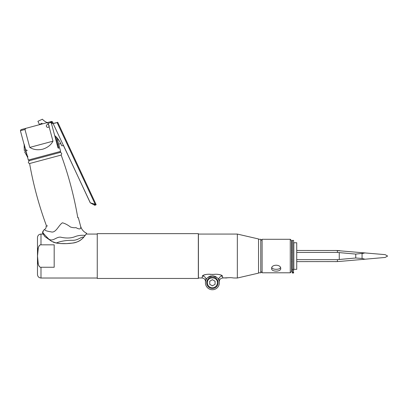 <?xml version="1.0" encoding="UTF-8"?>
<svg xmlns="http://www.w3.org/2000/svg" width="408" height="408" viewBox="0 0 408 408"><rect width="100%" height="100%" fill="white"/><g stroke="black" fill="none" stroke-linecap="round" stroke-linejoin="round"><path stroke-width="0.61" d="M54.182 267.255L54.182 244.831L40.994 244.831C40.168 244.591 39.29 245.453 38.352 247.411L37.505 256.046C37.184 246.682 39.775 244.402 40.994 244.831L40.994 234.07C38.862 234.279 37.689 235.452 37.48 237.584L37.48 274.502C37.689 276.639 38.862 277.812 40.994 278.021L40.994 267.255C39.77 267.653 37.199 265.475 37.505 256.046L38.327 264.603C39.265 266.618 40.152 267.5 40.994 267.255L54.182 267.255M37.556 259.447L37.628 260.758M37.653 251.012L37.633 251.308L37.653 251.012M37.628 251.343L37.556 252.715M37.546 253.067L37.526 253.812M37.48 256.046C37.48 271.284 37.48 271.284 37.48 256.046L37.48 237.584M37.526 253.822L37.551 252.914M37.551 252.868L37.628 251.328M77.795 217.775A360.652 360.652 0 0 0 61.185 155.066L29.6 163.526A360.652 360.652 0 0 0 46.573 226.134M60.894 155.142C62.215 153.704 61.914 152.816 59.991 152.475L29.34 160.686L59.991 152.475L44.666 156.58L59.991 152.475L60.613 151.399L28.264 160.064L27.652 157.325M86.333 233.825L83.931 236.956C81.85 239.72 77.107 242.755 72.43 243.086L66.382 243.627C61.333 243.846 56.324 243.132 56.248 243L51.704 241.373L44.763 236.497L42.57 233.044L43.62 230.229L44.803 229.255C45.89 228.546 46.303 227.552 46.053 226.277L46.859 226.063M53.479 242.245L55.391 242.811M55.427 242.816L56.238 243M56.258 243.005L57.38 243.209M57.406 243.209L59.191 243.438M63.102 243.647L64.025 243.653M65.102 243.653L65.963 243.637M66.427 243.622L67.759 243.571M68.406 243.53L69.375 243.459M69.513 243.449L72.43 243.086L66.382 243.627L60.404 243.54L56.248 243L53.091 242.102M78.963 241.097L79.331 240.899C78.234 241.679 74.837 242.699 73.481 242.903L72.43 243.086M75.475 242.444L76.424 242.158M79.693 240.689L80.366 240.256M80.381 240.241L81.6 239.302M81.615 239.292L82.136 238.828M82.161 238.808L83.125 237.854M83.145 237.833L83.931 236.956C82.309 238.802 80.774 240.118 79.331 240.899M83.941 236.946L84.288 236.533M84.303 236.513L84.65 236.094M85.389 235.136L85.201 235.385C81.59 235.064 78.321 235.436 75.393 236.507C71.538 238.16 66.927 238.451 61.567 237.374C56.585 235.819 53.081 242.495 48.552 238.864C43.84 234.049 41.902 231.719 42.738 231.877M42.554 233.121L42.707 231.938L43.62 230.229M85.201 235.385L83.931 236.956C79.851 237.262 77.964 240.547 71.981 240.317C65.963 240.292 60.715 241.184 56.248 243M78.316 217.632L80.6 226.16C81.534 229.418 83.564 231.805 86.68 233.32L86.338 233.82L86.68 233.32M39.413 124.471L41.953 123.262L39.413 124.471L37.929 121.283L42.386 119.202A13.066 13.066 0 0 0 47.282 122.599L50.735 121.676L46.736 122.747L48.18 123.272L51.178 122.466L50.005 121.87L21.022 129.637L20.4 130.713L24.97 129.489L25.959 128.316M47.282 122.599L50.005 121.87L51.178 122.466L57.972 147.824L58.828 148.272L57.972 147.824M52.749 122.043L51.673 121.426L50.735 121.676L51.867 122.283L52.749 122.043L53.132 123.476M48.18 123.272L49.067 126.582L49.215 125.751M58.818 148.267L55.651 136.41M51.801 122.247L52.198 123.517M48.567 124.715A1.443 1.443 0 0 0 46.39 126.296A1.443 1.443 0 0 0 49.067 126.582L52.979 141.183C50.98 144.988 47.552 147.66 42.692 149.201C37.709 150.297 33.405 149.7 29.769 147.405L24.97 129.489M60.746 143.575L61.792 145.819L60.746 143.575L58.665 144.131L57.584 140.102L58.614 139.827M27.662 157.243L27.775 156.157M20.4 130.713L27.611 157.631M52.979 141.183L29.769 147.405M25.633 128.693L25.413 128.953M57.783 144.371L57.095 144.554M56.013 140.52L56.702 140.337M24.302 150.465L26.393 149.904L26.571 150.572L27.3 150.379M25.745 150.078L24.143 144.116L24.256 150.476M25.74 150.078L25.097 150.251M26.102 151.414L24.608 151.817L27.698 157.376L26.102 151.414M24.699 151.791L24.99 151.715M94.61 204.755L94.467 204.449L95.003 204.199L96.166 204.714L95.411 204.377L94.182 204.954L94.87 205.316L93.968 204.836L94.87 205.316L96.166 204.714L57.712 122.247M54.682 135.553A22.328 22.328 0 0 1 60.588 143.234L61.792 145.819L63.526 145.518L90.25 202.832L95.008 204.194L94.467 204.454M93.83 204.755L95.013 204.199L93.825 204.745L90.25 202.832L93.83 204.755M94.605 204.75L95.411 204.377L95.008 204.204M53.739 123.41L55.952 122.936L53.749 123.41M53.769 123.41L56.748 122.655M57.61 122.293L57.074 122.528L57.61 122.293M95.192 204.27L57.074 122.528L53.096 123.476L90.311 202.802M51.454 123.502A13.066 13.066 0 0 0 53.096 123.476M41.953 123.262A22.328 22.328 0 0 0 42.289 123.94M61.792 145.819L60.588 143.234M63.587 145.488L63.301 145.36M198.334 256.046L198.334 278.46L97.252 278.46L97.252 233.631L198.334 233.631L198.334 256.046M230 277.659L229.979 277.659C235.079 278.052 235.079 278.052 229.979 277.659L229.888 277.659M198.426 277.981L201.996 277.981L198.426 277.981L198.426 234.07L237.339 234.07L237.339 278.021L233.748 277.986M233.432 277.935L231.657 277.726M231.311 277.7L230.551 277.67M230.5 277.664L230.239 277.659M219.239 281.433L219.315 281.923A6.967 6.967 0 0 1 219.366 282.764A6.967 6.967 0 0 0 219.315 281.923L218.943 280.378A6.967 6.967 0 0 1 212.4 289.731A6.967 6.967 0 0 1 205.433 282.764A6.967 6.967 0 0 0 212.4 289.731A6.967 6.967 0 0 0 219.366 282.764A6.967 6.967 0 0 1 212.4 289.731A6.967 6.967 0 0 1 205.484 281.923L205.484 281.923A6.967 6.967 0 0 0 205.433 282.764A6.967 6.967 0 0 1 205.856 280.378L205.484 281.923C205.499 279.572 204.337 278.256 201.996 277.981L202.552 275.981C202.067 275.186 207.182 273.809 210.426 274.385L214.282 274.395C217.031 273.804 222.911 275.13 222.248 275.981L222.804 277.981L229.979 277.659M228.715 277.695L228.169 277.736M228.103 277.741L227.312 277.822M227.287 277.828L226.593 277.925M226.251 277.981L222.788 277.863M222.584 276.94L222.243 275.976M202.751 275.696L202.557 275.971M205.744 280.714L205.856 280.378C206.254 278.011 205.153 276.548 202.552 275.981L202.541 276.007M202.205 276.981L202.133 277.256M237.339 278.021L258.55 273.125L258.55 238.966L237.339 234.07M222.452 277.996L222.804 277.981C220.463 278.256 219.3 279.572 219.315 281.923L219.315 281.923A6.967 6.967 0 0 1 212.4 289.731A6.967 6.967 0 0 1 205.856 280.378C205.637 278.552 207.907 277.032 212.655 275.803C217.076 277.221 219.173 278.746 218.943 280.378C218.545 278.011 219.647 276.548 222.248 275.981C220.3 274.385 217.082 273.89 212.594 274.507C208.065 273.865 204.719 274.355 202.552 275.981L202.735 275.711M218.856 280.153L219.234 281.428M219.953 279.444L219.703 279.847M205.51 281.581L205.683 280.923M218.749 279.898L218.606 279.602M218.459 279.322L218.3 279.062M216.189 276.92L215.924 276.757M215.613 276.583L215.281 276.425M214.904 276.262L214.409 276.094M213.471 275.885L213.119 275.839M211.283 275.89L210.39 276.094M209.901 276.262L209.518 276.425M209.187 276.583L208.876 276.757M208.61 276.92L208.238 277.18M208.187 277.221L207.912 277.44M206.754 278.684L206.56 278.965M206.341 279.322L206.193 279.597M221.743 275.441L222.064 275.711M205.454 280.882L205.392 280.592M258.55 239.297L260.778 239.297L260.778 272.789L258.55 272.789M296.728 269.326L296.728 242.76L293.821 242.76L293.821 269.326L296.728 269.326M260.778 271.468L262.099 272.789L262.099 239.297L260.778 240.618M290.272 272.789L291.587 271.468L291.587 240.618L290.272 239.297L290.272 272.789L262.099 272.789M271.585 268.566C271.31 264.124 281.02 264.124 280.74 268.566C281.015 271.978 271.305 271.983 271.585 268.566M271.748 267.73L272.926 268.765C275.109 269.474 277.267 269.474 279.398 268.765L280.577 267.73M293.602 271.045L292.286 271.264L292.286 240.399L293.602 240.399L293.602 270.8M293.602 273.008L293.602 272.075L292.286 272.075L292.286 273.008L293.602 273.008M209.722 283.902A2.907 2.907 0 0 0 210.079 284.519M212.043 285.651A2.907 2.907 0 0 0 212.757 285.651M214.72 284.519A2.907 2.907 0 0 0 215.077 283.902M215.077 281.632A2.907 2.907 0 0 0 214.72 281.015M212.757 279.878A2.907 2.907 0 0 0 212.043 279.878M210.079 281.015A2.907 2.907 0 0 0 209.722 281.632M206.688 282.764A5.712 5.712 0 0 0 212.4 288.481A5.712 5.712 0 0 0 218.112 282.764A5.712 5.712 0 0 0 212.4 277.052A5.712 5.712 0 0 0 206.688 282.764M217.408 282.764A5.008 5.008 0 0 1 212.4 287.778A5.008 5.008 0 0 1 207.391 282.764C207.08 276.282 217.734 276.328 217.408 282.764M209.722 284.31L212.4 285.86L215.077 284.31L215.077 281.219L212.4 279.674L209.722 281.219L209.722 284.31M335.718 250.466L385.162 254.638L387.6 256.046L385.162 257.448L365.012 259.213L362.059 258.468L365.012 259.213L339.39 261.452M365.012 252.873L362.059 253.618L362.059 258.468L355.745 257.994L337.472 259.661L296.728 259.661M347.024 253.307L339.257 252.608L339.257 259.478L355.745 257.994L355.745 254.092L337.472 252.424L337.324 250.507L339.736 250.665M291.587 250.461L292.286 250.461M296.728 250.461L337.324 250.507L337.472 252.424L296.728 252.424M337.278 261.584L296.728 261.625M337.472 259.661L337.324 261.579L339.736 261.426M337.717 261.564L338.013 261.548M292.286 261.625L291.587 261.625M292.286 259.661L291.587 259.661M291.587 252.424L292.286 252.424M335.136 261.625L337.324 261.579M352.007 253.756L355.745 254.092L363.497 253.271M363.65 253.23L364.762 252.945M355.745 254.092L355.745 257.994M347.31 253.332L349.676 253.546M350.594 253.628L351.135 253.679M351.472 253.71L351.966 253.751M44.803 229.255C44.288 230.27 46.308 231.122 50.857 231.8C55.784 233.595 58.589 225.196 62.414 222.804C65.03 223.467 67.723 224.874 70.487 227.021C72.741 227.705 74.557 227.904 75.939 227.618C79.723 229.73 81.279 229.24 80.6 226.16M293.602 272.753L292.286 272.753M292.286 269.413L293.602 269.413M97.252 278.021L40.994 278.021M97.252 234.07L86.149 234.07M43.034 234.07L40.994 234.07M29.896 163.45C28.055 163.256 27.872 162.333 29.34 160.686L28.264 160.064M47.552 225.848L46.063 226.277M60.613 151.399L58.67 144.136M57.584 140.097L56.957 137.741M290.272 239.297L262.099 239.297"/></g></svg>
